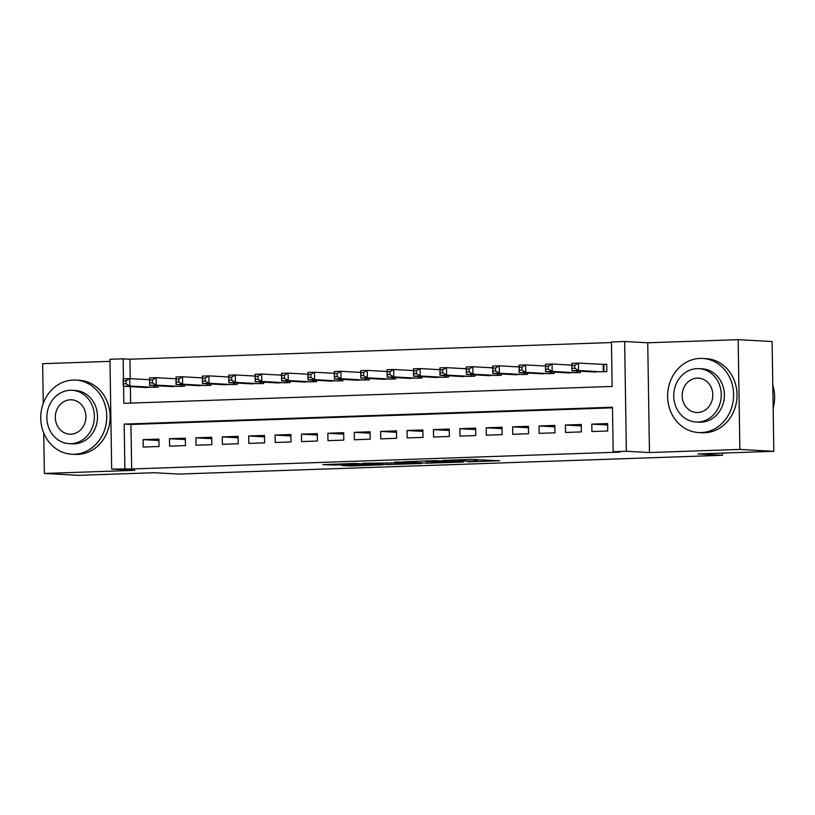 <?xml version="1.0" encoding="UTF-8"?>
<svg xmlns="http://www.w3.org/2000/svg" width="815" height="815" viewBox="0 0 815 815"><rect width="100%" height="100%" fill="white"/><g stroke="black" fill="none" stroke-linecap="round" stroke-linejoin="round"><path stroke-width="1.22" d="M467.8 461.84L499.656 460.75L471.406 459.395L442.779 460.424L461.871 460.271L464.907 460.526L455.402 461.147L476.266 461.076L467.8 461.84M341.383 465.447L350.786 465.966L382.938 464.784L354.688 463.429L322.862 464.642L334.924 465.08L359.089 463.766L375.756 464.754L341.383 465.447M612.483 407.836L130.96 424.472L131.663 468.971L111.675 469.043L109.954 359.283L123.147 358.834L123.462 378.822M773.832 451.306L739.867 449.422L738.145 339.661L772.1 341.546L773.832 451.306L697.946 453.935L722.396 455.29L178.658 474.075L154.208 472.72L78.322 475.339L44.367 473.454L134.77 470.326L111.675 469.043M738.145 339.661L647.742 342.789L649.463 452.549L739.867 449.422M649.463 452.549L626.368 451.265L613.175 451.724L612.473 407.225L124.175 424.095L124.868 468.594M131.663 468.971L619.971 452.101L613.175 451.724M427.437 463.195L463.511 462.003L435.271 460.638L403.119 461.82L427.437 463.195L427.417 461.545M421.65 463.511L387.156 464.591L362.828 463.215L403.751 462.849L394.654 462.095L398.504 461.993L421.64 463.287M109.984 361.361L42.645 363.694L43.266 403.384M43.725 433.03L44.367 473.454M591.914 431.543L607.756 431.003L607.633 423.586L591.802 424.126L591.914 431.543M565.518 432.459L581.36 431.909L581.238 424.493L565.406 425.043L565.518 432.459M539.123 433.366L554.964 432.826L554.842 425.41L539.01 425.96L539.123 433.366M512.727 434.283L528.568 433.733L528.446 426.316L512.615 426.866L512.727 434.283M486.331 435.2L502.172 434.65L502.05 427.233L486.219 427.783L486.331 435.2M459.935 436.106L475.777 435.556L475.665 428.14L459.823 428.69L459.935 436.106M433.549 437.023L449.381 436.473L449.269 429.057L433.427 429.607L433.549 437.023M407.154 437.93L422.985 437.38L422.873 429.963L407.031 430.514L407.154 437.93M380.758 438.847L396.589 438.297L396.477 430.88L380.636 431.43L380.758 438.847M354.362 439.754L370.193 439.204L370.081 431.787L354.24 432.337L354.362 439.754M327.966 440.671L343.808 440.12L343.686 432.704L327.854 433.254L327.966 440.671M301.57 441.577L317.412 441.027L317.29 433.611L301.458 434.161L301.57 441.577M275.175 442.494L291.016 441.944L290.894 434.527L275.062 435.078L275.175 442.494M248.779 443.401L264.62 442.861L264.498 435.444L248.667 435.984L248.779 443.401M222.383 444.318L238.225 443.768L238.112 436.351L222.271 436.901L222.383 444.318M195.997 445.224L211.829 444.684L211.717 437.268L195.875 437.808L195.997 445.224M169.601 446.141L185.433 445.591L185.321 438.175L169.479 438.725L169.601 446.141M158.925 439.091L143.083 439.631L143.206 447.048L159.037 446.508L158.925 439.091M611.464 342.565L129.942 359.211L130.247 378.629M130.369 386.646L130.624 403.089M590.977 371.803L606.818 371.671L606.706 364.254L602.081 364.417M580.402 371.212L580.423 372.577L564.581 372.71M554.006 372.129L554.027 373.494L538.185 373.627M527.611 373.036L527.631 374.401L511.789 374.533M501.215 373.953L501.235 375.318L485.394 375.45M474.819 374.859L474.85 376.224L458.998 376.357M448.433 375.776L448.454 377.141L432.602 377.274M422.038 376.683L422.058 378.058L406.216 378.18M395.642 377.6L395.662 378.965L379.821 379.097M369.246 378.506L369.266 379.882L353.425 380.004M342.85 379.423L342.87 380.788L327.029 380.921M316.454 380.33L316.475 381.705L300.633 381.828M290.059 381.247L290.079 382.612L274.237 382.744M263.663 382.154L263.683 383.529L247.842 383.651M237.267 383.07L237.287 384.436L221.446 384.568M210.871 383.977L210.902 385.352L195.05 385.485M184.485 384.894L184.506 386.259L168.654 386.392M158.09 385.801L158.11 387.176L142.268 387.308M722.396 455.29L722.355 453.089M129.942 359.211L123.147 358.834M123.574 386.269L123.849 403.323L612.147 386.453L611.454 341.954L624.647 341.505L626.368 451.265M647.742 342.789L624.647 341.505M130.96 424.472L124.175 424.095M591.802 424.126L607.654 425.012M565.406 425.043L581.258 425.919M539.01 425.96L554.862 426.836M512.615 426.866L528.477 427.743M486.219 427.783L502.081 428.659M459.823 428.69L475.685 429.576M433.427 429.607L449.289 430.483M407.031 430.514L422.893 431.4M380.636 431.43L396.498 432.307M354.24 432.337L370.102 433.223M327.854 433.254L343.706 434.13M301.458 434.161L317.31 435.047M275.062 435.078L290.924 435.954M248.667 435.984L264.529 436.871M222.271 436.901L238.133 437.777M195.875 437.808L211.737 438.694M169.479 438.725L185.341 439.601M143.083 439.631L158.945 440.518M457.215 462.115L437.034 460.832L425.471 461.361L440.905 462.299L457.215 462.115M401.255 463.725L415.976 463.358L405.615 462.951L395.356 463.368L401.255 463.725M572.14 368.349L574.779 368.258L574.738 365.293L572.099 365.385L571.967 370.744L571.845 363.327L578.446 363.103L578.558 370.519L571.967 370.744L595.602 372.058M606.706 364.539L578.446 363.103L574.738 365.293M602.204 371.834L578.558 370.519L574.779 368.258M571.845 363.327L572.099 365.385M773.15 408.325A37.113 32.987 -86.8 0 0 772.783 385.067M701.195 432.582A37.113 32.987 -86.8 0 0 733.602 395.846A37.113 32.987 -86.8 0 0 702.673 358.447A37.113 32.987 -86.8 0 0 700.034 358.417A37.113 32.987 -86.8 0 0 667.628 395.153A37.113 32.987 -86.8 0 0 698.557 432.551A37.113 32.987 -86.8 0 0 701.195 432.582M698.557 432.551L701.96 432.745A37.113 32.987 -86.8 0 0 704.598 432.775A37.113 32.987 -86.8 0 0 737.005 396.039A37.113 32.987 -86.8 0 0 706.065 358.631L702.673 358.447M698.975 368.645L702.102 368.818A26.722 23.747 93.2 0 1 724.372 395.754A26.722 23.747 93.2 0 1 701.032 422.201A26.722 23.747 93.2 0 1 699.138 422.18L696.01 422.007A26.722 23.747 -86.8 0 0 697.915 422.027A26.722 23.747 -86.8 0 0 721.244 395.581A26.722 23.747 -86.8 0 0 698.975 368.645A26.722 23.747 -86.8 0 0 697.07 368.625A26.722 23.747 -86.8 0 0 673.74 395.081A26.722 23.747 -86.8 0 0 696.01 422.007M697.222 378.119A17.217 15.302 -86.8 0 0 682.186 395.163A17.217 15.302 -86.8 0 0 696.54 412.522A17.217 15.302 -86.8 0 0 697.762 412.533A17.217 15.302 -86.8 0 0 712.799 395.489A17.217 15.302 -86.8 0 0 698.445 378.129A17.217 15.302 -86.8 0 0 697.222 378.119M74.318 454.24A37.113 32.987 -86.8 0 0 106.734 417.504A37.113 32.987 -86.8 0 0 75.795 380.106A37.113 32.987 -86.8 0 0 73.156 380.075A37.113 32.987 -86.8 0 0 40.75 416.811A37.113 32.987 -86.8 0 0 71.679 454.21A37.113 32.987 -86.8 0 0 74.318 454.24M71.679 454.21L75.082 454.403A37.113 32.987 -86.8 0 0 77.72 454.434A37.113 32.987 -86.8 0 0 110.127 417.698A37.113 32.987 -86.8 0 0 79.198 380.299L75.795 380.106M72.097 390.304L75.225 390.477A26.722 23.747 93.2 0 1 97.494 417.412A26.722 23.747 93.2 0 1 74.155 443.859A26.722 23.747 93.2 0 1 72.26 443.839L69.132 443.666A26.722 23.747 -86.8 0 0 71.037 443.686A26.722 23.747 -86.8 0 0 94.367 417.239A26.722 23.747 -86.8 0 0 72.097 390.304A26.722 23.747 -86.8 0 0 70.192 390.293A26.722 23.747 -86.8 0 0 46.863 416.74A26.722 23.747 -86.8 0 0 69.132 443.666M70.345 399.778A17.217 15.302 -86.8 0 0 55.308 416.832A17.217 15.302 -86.8 0 0 69.662 434.181A17.217 15.302 -86.8 0 0 70.885 434.191A17.217 15.302 -86.8 0 0 85.921 417.148A17.217 15.302 -86.8 0 0 71.567 399.798A17.217 15.302 -86.8 0 0 70.345 399.778M545.744 369.266L548.383 369.175L548.342 366.21L545.704 366.302L545.571 371.66L545.449 364.244L552.05 364.01L552.173 371.426L545.571 371.66L569.206 372.964M571.875 365.11L552.05 364.01L548.342 366.21M575.808 372.74L552.173 371.426L548.383 369.175M545.449 364.244L545.704 366.302M519.349 370.173L521.997 370.081L521.946 367.117L519.308 367.208L519.175 372.567L519.063 365.151L525.655 364.926L525.777 372.343L519.175 372.567L542.81 373.881M545.48 366.027L525.655 364.926L521.946 367.117M549.412 373.657L525.777 372.343L521.997 370.081M519.063 365.151L519.308 367.208M492.963 371.09L495.602 370.998L495.551 368.034L492.912 368.125L492.78 373.484L492.668 366.067L499.259 365.833L499.381 373.25L492.78 373.484L516.415 374.788M519.084 366.933L499.259 365.833L495.551 368.034M523.016 374.564L499.381 373.25L495.602 370.998M492.668 366.067L492.912 368.125M466.567 371.997L469.206 371.905L469.155 368.94L466.516 369.032L466.384 374.391L466.272 366.974L472.863 366.75L472.985 374.166L466.384 374.391L490.019 375.705M492.688 367.85L472.863 366.75L469.155 368.94M496.62 375.481L472.985 374.166L469.206 371.905M466.272 366.974L466.516 369.032M440.171 372.913L442.81 372.822L442.759 369.857L440.12 369.949L439.988 375.308L439.876 367.891L446.477 367.657L446.589 375.073L439.988 375.308L463.623 376.622M466.292 368.757L446.477 367.657L442.759 369.857M470.224 376.387L446.589 375.073L442.81 372.822M439.876 367.891L440.12 369.949M413.776 373.82L416.414 373.739L416.363 370.764L413.725 370.856L413.592 376.214L413.48 368.798L420.082 368.574L420.194 375.99L413.592 376.214L437.237 377.528M439.906 369.674L420.082 368.574L416.363 370.764M443.829 377.304L420.194 375.99L416.414 373.739M413.48 368.798L413.725 370.856M387.38 374.737L390.018 374.645L389.978 371.681L387.329 371.772L387.196 377.131L387.084 369.715L393.686 369.48L393.798 376.897L387.196 377.131L410.841 378.445M413.511 370.581L393.686 369.48L389.978 371.681M417.433 378.211L393.798 376.897L390.018 374.645M387.084 369.715L387.329 371.772M360.984 375.654L363.622 375.562L363.582 372.587L360.943 372.679L360.811 378.038L360.688 370.621L367.29 370.397L367.402 377.814L360.811 378.038L384.446 379.352M387.115 371.497L367.29 370.397L363.582 372.587M391.037 379.128L367.402 377.814L363.622 375.562M360.688 370.621L360.943 372.679M334.588 376.561L337.227 376.469L337.186 373.504L334.547 373.596L334.415 378.955L334.293 371.538L340.894 371.304L341.006 378.72L334.415 378.955L358.05 380.269M360.719 372.404L340.894 371.304L337.186 373.504M364.651 380.035L341.006 378.72L337.227 376.469M334.293 371.538L334.547 373.596M308.192 377.477L310.831 377.386L310.79 374.411L308.152 374.503L308.019 379.861L307.897 372.445L314.498 372.221L314.61 379.637L308.019 379.861L331.654 381.176M334.323 373.321L314.498 372.221L310.79 374.411M338.256 380.951L314.61 379.637L310.831 377.386M307.897 372.445L308.152 374.503M281.796 378.384L284.435 378.292L284.394 375.328L281.756 375.42L281.623 380.778L281.501 373.362L288.103 373.127L288.225 380.544L281.623 380.778L305.258 382.092M307.927 374.228L288.103 373.127L284.394 375.328M311.86 381.858L288.225 380.544L284.435 378.292M281.501 373.362L281.756 375.42M255.401 379.301L258.049 379.209L257.998 376.235L255.36 376.326L255.227 381.685L255.115 374.268L261.707 374.044L261.829 381.461L255.227 381.685L278.862 382.999M281.532 375.145L261.707 374.044L257.998 376.235M285.464 382.775L261.829 381.461L258.049 379.209M255.115 374.268L255.36 376.326M229.015 380.208L231.654 380.116L231.603 377.151L228.964 377.243L228.832 382.602L228.72 375.185L235.311 374.951L235.433 382.367L228.832 382.602L252.467 383.916M255.136 376.061L235.311 374.951L231.603 377.151M259.068 383.682L235.433 382.367L231.654 380.116M228.72 375.185L228.964 377.243M202.619 381.125L205.258 381.033L205.207 378.058L202.568 378.15L202.436 383.508L202.324 376.092L208.915 375.868L209.037 383.284L202.436 383.508L226.071 384.823M228.74 376.968L208.915 375.868L205.207 378.058M232.672 384.599L209.037 383.284L205.258 381.033M202.324 376.092L202.568 378.15M176.223 382.031L178.862 381.94L178.811 378.975L176.172 379.067L176.04 384.425L175.928 377.009L182.529 376.785L182.642 384.191L176.04 384.425L199.675 385.74M202.344 377.885L182.529 376.785L178.811 378.975M206.276 385.505L182.642 384.191L178.862 381.94M175.928 377.009L176.172 379.067M149.828 382.948L152.466 382.856L152.415 379.892L149.777 379.973L149.644 385.332L149.532 377.916L156.134 377.691L156.246 385.108L149.644 385.332L173.289 386.646M175.959 378.792L156.134 377.691L152.415 379.892M179.881 386.422L156.246 385.108L152.466 382.856M149.532 377.916L149.777 379.973M123.432 383.855L126.07 383.763L126.03 380.799L123.381 380.89L123.248 386.249L123.136 378.832L129.738 378.608L129.85 386.025L123.248 386.249L146.894 387.563M149.563 379.709L129.738 378.608L126.03 380.799M153.485 387.329L129.85 386.025L126.07 383.763M123.136 378.832L123.381 380.89M476.245 459.426L476.266 461.076M474.238 459.354L474.269 460.964M463.857 459.65L463.867 460.383M461.861 459.721L461.871 460.271M431.339 461.769L431.359 463.185M391.057 463.154L391.078 464.57M387.125 462.94L387.156 464.591M405.615 462.39L405.615 462.951M334.904 464.112L334.924 465.08M330.982 464.244L330.992 465.1M350.776 465.121L350.786 465.966M346.854 465.253L346.864 465.976M603.864 364.499L603.986 371.762M603.171 364.468L603.283 371.793M577.56 371.059L577.591 372.679M576.867 371.019L576.888 372.7M551.164 371.966L551.195 373.596M550.471 371.925L550.492 373.616M524.768 372.883L524.799 374.503M524.076 372.842L524.096 374.523M498.373 373.79L498.403 375.42M497.68 373.749L497.71 375.44M471.987 374.706L472.007 376.326M471.284 374.666L471.315 376.347M445.591 375.613L445.611 377.243M444.888 375.572L444.919 377.264M419.195 376.53L419.216 378.15M418.492 376.489L418.523 378.17M392.799 377.437L392.82 379.067M392.096 377.396L392.127 379.087M366.404 378.354L366.424 379.973M365.701 378.313L365.731 380.004M340.008 379.26L340.038 380.89M339.315 379.22L339.335 380.911M313.612 380.177L313.643 381.797M312.919 380.136L312.94 381.828M287.216 381.084L287.247 382.714M286.523 381.053L286.544 382.734M260.82 382.001L260.851 383.62M260.128 381.96L260.148 383.651M234.435 382.907L234.455 384.537M233.732 382.877L233.762 384.558M208.039 383.824L208.059 385.444M207.336 383.784L207.367 385.475M181.643 384.731L181.663 386.361M180.94 384.7L180.971 386.381M155.247 385.648L155.268 387.268M154.544 385.607L154.575 387.298M477.274 459.487L477.305 461.219M464.886 459.619L464.907 460.526"/></g></svg>
